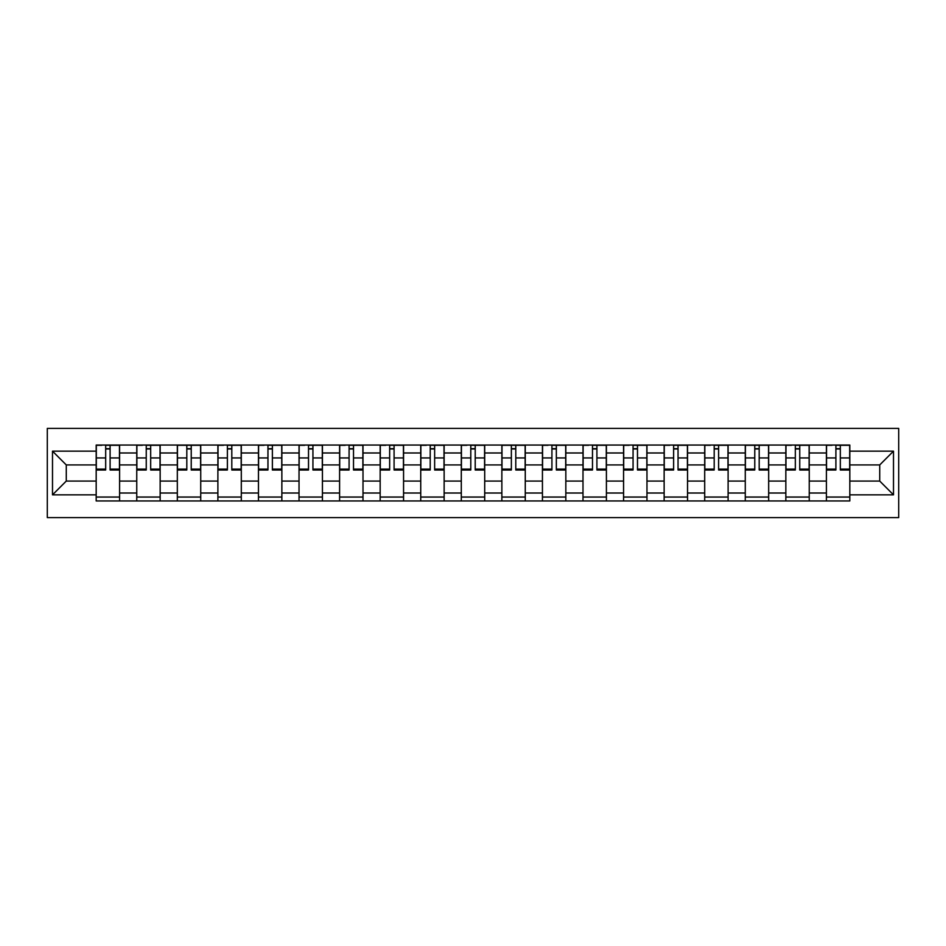 <?xml version="1.0" encoding="UTF-8"?>
<svg xmlns="http://www.w3.org/2000/svg" width="946" height="946" viewBox="0 0 946 946"><rect width="100%" height="100%" fill="white"/><g stroke="black" fill="none" stroke-linecap="round" stroke-linejoin="round"><path stroke-width="1.42" d="M47.3 517.604L898.7 517.604L898.7 428.396L47.3 428.396L47.3 517.604M136.756 500.954L136.756 452.98L119.598 452.98L119.598 500.954M119.598 452.98L119.598 445.046M136.756 452.98L136.756 445.046M160.158 445.046L160.158 500.954M177.328 500.954L177.328 445.046M200.729 445.046L200.729 500.954M217.887 500.954L217.887 445.046M241.301 445.046L241.301 500.954M258.459 500.954L258.459 445.046M281.861 445.046L281.861 500.954M299.031 500.954L299.031 445.046M322.432 445.046L322.432 500.954M339.59 500.954L339.59 445.046M363.004 445.046L363.004 500.954M380.162 500.954L380.162 445.046M403.564 445.046L403.564 500.954M420.734 500.954L420.734 445.046M444.135 445.046L444.135 500.954M461.293 500.954L461.293 445.046M484.707 445.046L484.707 500.954M501.865 500.954L501.865 445.046M525.267 445.046L525.267 500.954M542.436 500.954L542.436 445.046M565.838 445.046L565.838 500.954M582.996 500.954L582.996 445.046M606.41 445.046L606.41 500.954M623.568 500.954L623.568 445.046M646.969 445.046L646.969 500.954M664.139 500.954L664.139 445.046M687.541 445.046L687.541 500.954M704.699 500.954L704.699 445.046M728.113 445.046L728.113 500.954M745.271 500.954L745.271 445.046M768.672 445.046L768.672 500.954M785.842 500.954L785.842 445.046M809.244 445.046L809.244 500.954M826.402 500.954L826.402 445.046M826.402 481.065L809.244 481.065M785.842 481.065L768.672 481.065M745.271 481.065L728.113 481.065M704.699 481.065L687.541 481.065M664.139 481.065L646.969 481.065M623.568 481.065L606.41 481.065M582.996 481.065L565.838 481.065M542.436 481.065L525.267 481.065M501.865 481.065L484.707 481.065M461.293 481.065L444.135 481.065M420.734 481.065L403.564 481.065M380.162 481.065L363.004 481.065M339.59 481.065L322.432 481.065M299.031 481.065L281.861 481.065M258.459 481.065L241.301 481.065M217.887 481.065L200.729 481.065M177.328 481.065L160.158 481.065M136.756 481.065L119.598 481.065M826.402 464.935L809.244 464.935M785.842 464.935L768.672 464.935M745.271 464.935L728.113 464.935M704.699 464.935L687.541 464.935M664.139 464.935L646.969 464.935M623.568 464.935L606.41 464.935M582.996 464.935L565.838 464.935M542.436 464.935L525.267 464.935M501.865 464.935L484.707 464.935M461.293 464.935L444.135 464.935M420.734 464.935L403.564 464.935M380.162 464.935L363.004 464.935M339.59 464.935L322.432 464.935M299.031 464.935L281.861 464.935M258.459 464.935L241.301 464.935M217.887 464.935L200.729 464.935M177.328 464.935L160.158 464.935M136.756 464.935L119.598 464.935M66.279 481.065L96.185 481.065L96.185 464.935L66.279 464.935L66.279 481.065L52.503 494.841L52.503 451.159L96.185 451.159L96.185 464.935M849.815 464.935L849.815 481.065L879.721 481.065L879.721 464.935L849.815 464.935L849.815 445.046L96.185 445.046L96.185 451.159M849.815 451.159L893.497 451.159L893.497 494.841L849.815 494.841L849.815 481.065M96.185 481.065L96.185 500.954L849.815 500.954L849.815 494.841M96.185 494.841L52.503 494.841M119.598 497.052L96.185 497.052M105.68 448.948L110.103 448.948M160.158 497.052L136.756 497.052M146.252 448.948L150.674 448.948M200.729 497.052L177.328 497.052M186.811 448.948L191.234 448.948M241.301 497.052L217.887 497.052M227.383 448.948L231.805 448.948M281.861 497.052L258.459 497.052M267.954 448.948L272.377 448.948M322.432 497.052L299.031 497.052M308.514 448.948L312.937 448.948M363.004 497.052L339.59 497.052M349.086 448.948L353.508 448.948M403.564 497.052L380.162 497.052M389.657 448.948L394.08 448.948M444.135 497.052L420.734 497.052M430.217 448.948L434.64 448.948M484.707 497.052L461.293 497.052M470.789 448.948L475.211 448.948M525.267 497.052L501.865 497.052M511.36 448.948L515.783 448.948M565.838 497.052L542.436 497.052M551.92 448.948L556.343 448.948M606.41 497.052L582.996 497.052M592.492 448.948L596.914 448.948M646.969 497.052L623.568 497.052M633.063 448.948L637.486 448.948M687.541 497.052L664.139 497.052M673.623 448.948L678.046 448.948M728.113 497.052L704.699 497.052M714.195 448.948L718.617 448.948M768.672 497.052L745.271 497.052M754.766 448.948L759.189 448.948M809.244 497.052L785.842 497.052M795.326 448.948L799.748 448.948M849.815 497.052L826.402 497.052M835.897 448.948L840.32 448.948M52.503 451.159L66.279 464.935M879.721 481.065L893.497 494.841M879.721 464.935L893.497 451.159M110.103 470.008L110.103 445.306L119.468 445.306L119.468 470.008L110.103 470.008M105.68 448.688L110.103 448.688M101.778 445.306L96.315 445.306L96.315 470.008L105.68 470.008L105.68 445.306L114.005 445.306M150.674 470.008L150.674 445.306L160.028 445.306L160.028 470.008L150.674 470.008M146.252 448.688L150.674 448.688M142.349 445.306L136.886 445.306L136.886 470.008L146.252 470.008L146.252 445.306L154.565 445.306M191.234 470.008L191.234 445.306L200.599 445.306L200.599 470.008L191.234 470.008M186.811 448.688L191.234 448.688M186.811 445.306L177.458 445.306L177.458 470.008L186.811 470.008L186.811 445.306L195.136 445.306M231.805 470.008L231.805 445.306L241.171 445.306L241.171 470.008L231.805 470.008M227.383 448.688L231.805 448.688M223.481 445.306L218.018 445.306L218.018 470.008L227.383 470.008L227.383 445.306L235.708 445.306M272.377 470.008L272.377 445.306L281.731 445.306L281.731 470.008L272.377 470.008M267.954 448.688L272.377 448.688M264.052 445.306L258.589 445.306L258.589 470.008L267.954 470.008L267.954 445.306L276.267 445.306M312.937 470.008L312.937 445.306L322.302 445.306L322.302 470.008L312.937 470.008M308.514 448.688L312.937 448.688M304.624 445.306L299.161 445.306L299.161 470.008L308.514 470.008L308.514 445.306L316.839 445.306M353.508 470.008L353.508 445.306L362.874 445.306L362.874 470.008L353.508 470.008M349.086 448.688L353.508 448.688M345.184 445.306L339.72 445.306L339.72 470.008L349.086 470.008L349.086 445.306L357.411 445.306M394.08 470.008L394.08 445.306L403.434 445.306L403.434 470.008L394.08 470.008M389.657 448.688L394.08 448.688M385.755 445.306L380.292 445.306L380.292 470.008L389.657 470.008L389.657 445.306L397.97 445.306M434.64 470.008L434.64 445.306L444.005 445.306L444.005 470.008L434.64 470.008M430.217 448.688L434.64 448.688M426.327 445.306L420.864 445.306L420.864 470.008L430.217 470.008L430.217 445.306L438.542 445.306M475.211 470.008L475.211 445.306L484.577 445.306L484.577 470.008L475.211 470.008M470.789 448.688L475.211 448.688M466.886 445.306L461.423 445.306L461.423 470.008L470.789 470.008L470.789 445.306L479.114 445.306M515.783 470.008L515.783 445.306L525.136 445.306L525.136 470.008L515.783 470.008M511.36 448.688L515.783 448.688M511.36 445.306L501.995 445.306L501.995 470.008L511.36 470.008L511.36 445.306L519.673 445.306M556.343 470.008L556.343 445.306L565.708 445.306L565.708 470.008L556.343 470.008M551.92 448.688L556.343 448.688M548.03 445.306L542.566 445.306L542.566 470.008L551.92 470.008L551.92 445.306L560.245 445.306M596.914 470.008L596.914 445.306L606.28 445.306L606.28 470.008L596.914 470.008M592.492 448.688L596.914 448.688M588.589 445.306L583.126 445.306L583.126 470.008L592.492 470.008L592.492 445.306L600.816 445.306M637.486 470.008L637.486 445.306L646.839 445.306L646.839 470.008L637.486 470.008M633.063 448.688L637.486 448.688M629.161 445.306L623.698 445.306L623.698 470.008L633.063 470.008L633.063 445.306L641.376 445.306M678.046 470.008L678.046 445.306L687.411 445.306L687.411 470.008L678.046 470.008M673.623 448.688L678.046 448.688M669.733 445.306L664.269 445.306L664.269 470.008L673.623 470.008L673.623 445.306L681.948 445.306M718.617 470.008L718.617 445.306L727.982 445.306L727.982 470.008L718.617 470.008M714.195 448.688L718.617 448.688M710.292 445.306L704.829 445.306L704.829 470.008L714.195 470.008L714.195 445.306L722.519 445.306M759.189 470.008L759.189 445.306L768.542 445.306L768.542 470.008L759.189 470.008M754.766 448.688L759.189 448.688M754.766 445.306L745.401 445.306L745.401 470.008L754.766 470.008L754.766 445.306L763.079 445.306M799.748 470.008L799.748 445.306L809.114 445.306L809.114 470.008L799.748 470.008M795.326 448.688L799.748 448.688M791.435 445.306L785.972 445.306L785.972 470.008L795.326 470.008L795.326 445.306L803.651 445.306M840.32 470.008L840.32 445.306L849.685 445.306L849.685 470.008L840.32 470.008M835.897 448.688L840.32 448.688M831.995 445.306L826.532 445.306L826.532 470.008L835.897 470.008L835.897 445.306L844.222 445.306M785.842 452.98L768.672 452.98M745.271 452.98L728.113 452.98M704.699 452.98L687.541 452.98M664.139 452.98L646.969 452.98M623.568 452.98L606.41 452.98M582.996 452.98L565.838 452.98M542.436 452.98L525.267 452.98M501.865 452.98L484.707 452.98M461.293 452.98L444.135 452.98M420.734 452.98L403.564 452.98M380.162 452.98L363.004 452.98M339.59 452.98L322.432 452.98M299.031 452.98L281.861 452.98M258.459 452.98L241.301 452.98M217.887 452.98L200.729 452.98M177.328 452.98L160.158 452.98M826.402 452.98L809.244 452.98M785.842 493.02L768.672 493.02M745.271 493.02L728.113 493.02M704.699 493.02L687.541 493.02M664.139 493.02L646.969 493.02M623.568 493.02L606.41 493.02M582.996 493.02L565.838 493.02M542.436 493.02L525.267 493.02M501.865 493.02L484.707 493.02M461.293 493.02L444.135 493.02M420.734 493.02L403.564 493.02M380.162 493.02L363.004 493.02M339.59 493.02L322.432 493.02M299.031 493.02L281.861 493.02M258.459 493.02L241.301 493.02M217.887 493.02L200.729 493.02M177.328 493.02L160.158 493.02M136.756 493.02L119.598 493.02M826.402 493.02L809.244 493.02M110.103 469.11L119.468 469.11M110.103 457.935L119.468 457.935M96.315 469.11L105.68 469.11M96.315 457.935L105.68 457.935M150.674 469.11L160.028 469.11M150.674 457.935L160.028 457.935M136.886 469.11L146.252 469.11M136.886 457.935L146.252 457.935M191.234 469.11L200.599 469.11M191.234 457.935L200.599 457.935M177.458 469.11L186.811 469.11M177.458 457.935L186.811 457.935M231.805 469.11L241.171 469.11M231.805 457.935L241.171 457.935M218.018 469.11L227.383 469.11M218.018 457.935L227.383 457.935M272.377 469.11L281.731 469.11M272.377 457.935L281.731 457.935M258.589 469.11L267.954 469.11M258.589 457.935L267.954 457.935M312.937 469.11L322.302 469.11M312.937 457.935L322.302 457.935M299.161 469.11L308.514 469.11M299.161 457.935L308.514 457.935M353.508 469.11L362.874 469.11M353.508 457.935L362.874 457.935M339.72 469.11L349.086 469.11M339.72 457.935L349.086 457.935M394.08 469.11L403.434 469.11M394.08 457.935L403.434 457.935M380.292 469.11L389.657 469.11M380.292 457.935L389.657 457.935M434.64 469.11L444.005 469.11M434.64 457.935L444.005 457.935M420.864 469.11L430.217 469.11M420.864 457.935L430.217 457.935M475.211 469.11L484.577 469.11M475.211 457.935L484.577 457.935M461.423 469.11L470.789 469.11M461.423 457.935L470.789 457.935M515.783 469.11L525.136 469.11M515.783 457.935L525.136 457.935M501.995 469.11L511.36 469.11M501.995 457.935L511.36 457.935M556.343 469.11L565.708 469.11M556.343 457.935L565.708 457.935M542.566 469.11L551.92 469.11M542.566 457.935L551.92 457.935M596.914 469.11L606.28 469.11M596.914 457.935L606.28 457.935M583.126 469.11L592.492 469.11M583.126 457.935L592.492 457.935M637.486 469.11L646.839 469.11M637.486 457.935L646.839 457.935M623.698 469.11L633.063 469.11M623.698 457.935L633.063 457.935M678.046 469.11L687.411 469.11M678.046 457.935L687.411 457.935M664.269 469.11L673.623 469.11M664.269 457.935L673.623 457.935M718.617 469.11L727.982 469.11M718.617 457.935L727.982 457.935M704.829 469.11L714.195 469.11M704.829 457.935L714.195 457.935M759.189 469.11L768.542 469.11M759.189 457.935L768.542 457.935M745.401 469.11L754.766 469.11M745.401 457.935L754.766 457.935M799.748 469.11L809.114 469.11M799.748 457.935L809.114 457.935M785.972 469.11L795.326 469.11M785.972 457.935L795.326 457.935M840.32 469.11L849.685 469.11M840.32 457.935L849.685 457.935M826.532 469.11L835.897 469.11M826.532 457.935L835.897 457.935"/></g></svg>
